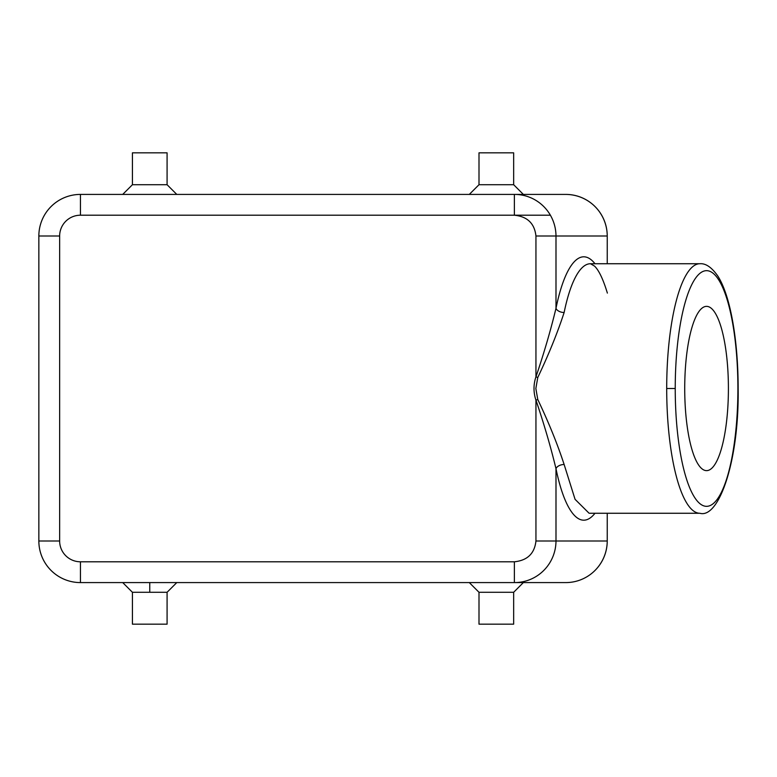 <?xml version="1.0" encoding="UTF-8"?>
<svg xmlns="http://www.w3.org/2000/svg" width="777" height="777" viewBox="0 0 777 777"><rect width="100%" height="100%" fill="white"/><g stroke="black" fill="none" stroke-linecap="round" stroke-linejoin="round"><path stroke-width="1.17" d="M594.988 570.464A41.589 41.589 0 0 0 607.235 540.996A41.783 41.404 90 0 1 565.646 582.585L514.374 582.585L514.374 561.79L80.439 561.79A20.794 20.794 0 0 1 59.644 540.996L59.644 236.004A20.794 20.794 0 0 1 80.439 215.21L514.374 215.21L514.374 194.415L80.439 194.415A41.589 41.589 0 0 0 38.85 236.004A41.589 41.589 0 0 1 80.439 194.415A41.589 41.589 0 0 0 38.85 236.004L38.85 540.996A41.589 41.589 0 0 0 80.439 582.585A41.589 41.589 0 0 1 38.85 540.996A41.589 41.589 0 0 0 80.439 582.585L514.374 582.585A41.783 41.424 90 0 0 555.992 540.996L535.945 540.996C534.576 553.535 527.379 560.47 514.374 561.79M594.978 263.733A131.701 35.023 90 0 0 555.992 308.294C550.708 330.196 544.026 353.049 535.945 376.864L537.781 377.476C548.727 354.458 557.507 332.799 564.131 312.509A6.935 4.07 11.5 0 1 555.992 308.294L555.992 236.004L607.235 236.004A41.783 41.404 90 0 0 565.646 194.415A41.589 41.589 0 0 1 607.235 236.004A41.589 41.589 0 0 0 594.988 206.536M529.254 215.21L514.374 215.21C527.379 216.53 534.576 223.465 535.945 236.004L555.992 236.004A41.783 41.424 -90 0 0 514.374 194.415L565.646 194.415M607.235 513.267L607.235 540.996L555.992 540.996L555.992 468.706C550.708 446.804 544.026 423.951 535.945 400.136L537.781 399.524L535.848 388.5L537.781 377.476M550.388 215.21L514.374 215.21M535.945 236.004L535.945 376.864A36.014 36.014 0 0 0 535.945 400.136L535.945 540.996M594.978 513.267A131.701 35.023 90 0 1 555.992 468.706A6.935 4.07 168.5 0 1 564.131 464.491C557.507 444.191 548.727 422.542 537.781 399.524M589.073 513.228L575.058 499.32L564.131 464.491M479.001 184.712L513.655 184.712L513.655 152.826L479.001 152.826L479.001 184.712L469.298 194.415M706.565 470.639A82.139 21.843 90 0 0 728.408 388.5A82.139 21.843 90 0 0 706.565 306.361A82.139 21.843 90 0 0 684.722 388.5A82.139 21.843 90 0 0 706.565 470.639M38.85 378.098L38.85 236.004L59.644 236.004M80.439 215.21L80.439 194.415L514.762 194.415M607.235 236.004L607.235 263.733M132.43 184.712L167.084 184.712L167.084 152.826L132.43 152.826L132.43 184.712L122.717 194.415M167.084 184.712L176.787 194.415M176.787 582.585L167.084 592.288L167.084 624.174L132.43 624.174L132.43 592.288L122.717 582.585M513.655 592.288L479.001 592.288L479.001 624.174L513.655 624.174L513.655 592.288L523.358 582.585M479.001 592.288L469.298 582.585M514.762 582.585L80.439 582.585L514.762 582.585M167.084 592.288L132.43 592.288M80.439 582.585L80.439 561.79M38.85 540.996L59.644 540.996M698.64 263.821A124.767 33.178 90 0 0 666.705 388.5L675.232 388.5A117.832 31.333 -90 0 1 706.565 270.668A117.832 31.333 -90 0 1 737.897 388.5A117.832 31.333 -90 0 1 706.565 506.332A117.832 31.333 -90 0 1 675.232 388.5M666.705 388.5A124.767 33.178 90 0 0 698.64 513.179M589.724 513.267L699.883 513.267C718.9 518.881 739.209 460.848 738.15 388.5L737.897 388.5M564.131 312.509A124.767 33.178 -90 0 1 590.452 263.733L594.531 266.103C598.863 270.231 603.146 279.225 607.381 293.084M149.757 592.288L149.757 582.585M738.15 388.5C738.16 340.812 730.497 295.571 717.744 275.942C711.664 267.307 705.71 263.238 699.883 263.733L590.452 263.733M523.358 194.415L513.655 184.712"/></g></svg>
